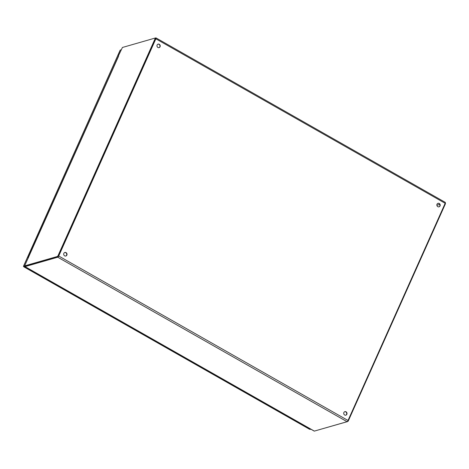 <?xml version="1.0" encoding="UTF-8"?>
<svg xmlns="http://www.w3.org/2000/svg" width="469" height="469" viewBox="0 0 469 469"><rect width="100%" height="100%" fill="white"/><g stroke="black" fill="none" stroke-linecap="round" stroke-linejoin="round"><path stroke-width="0.7" d="M437.899 203.353A1.829 1.659 -106 0 1 438.908 206.858M344.703 411.706A1.829 1.659 -106 0 1 345.712 415.206M64.728 252.527A1.829 1.659 -106 0 1 65.736 256.027M157.924 44.174A1.829 1.659 -106 0 1 158.932 47.68M439.248 203.47A1.829 1.659 -106 0 1 439.037 206.829A1.829 1.659 -106 0 1 438.028 203.312A1.829 1.659 -106 0 1 439.248 203.47M346.046 411.817A1.829 1.659 -106 0 1 345.841 415.176A1.829 1.659 -106 0 1 344.826 411.665A1.829 1.659 -106 0 1 346.046 411.817M66.07 252.639A1.829 1.659 -106 0 1 65.865 255.998A1.829 1.659 -106 0 1 63.761 254.696A1.829 1.659 -106 0 1 66.07 252.639M159.272 44.291A1.829 1.659 -106 0 1 159.061 47.645A1.829 1.659 -106 0 1 158.053 44.133A1.829 1.659 -106 0 1 159.272 44.291M155.227 38.077L155.855 37.895A1.214 0.375 119.6 0 1 155.978 37.901A1.214 0.375 119.6 0 1 155.866 38.816L58.713 256.01A1.214 0.375 119.6 0 1 57.751 257.211L25.045 266.621A1.214 0.375 119.6 0 1 24.916 266.615A1.214 0.375 119.6 0 1 24.91 266.005L23.462 266.433L120.005 50.611M58.713 256.01L348.021 420.494L445.175 203.3L155.866 38.816M348.021 420.494A1.214 0.375 119.6 0 1 347.06 421.695L314.347 431.105A1.214 0.375 119.6 0 1 314.224 431.099A1.214 0.375 119.6 0 1 314.154 430.993M439.77 204.408L436.879 205.24M445.163 202.379A1.214 0.375 119.6 0 1 445.286 202.385A1.214 0.375 119.6 0 1 445.175 203.3M118.645 56.069L24.652 265.864L57.447 256.455L57.974 255.793L155.145 38.569L155.133 38.059L122.415 47.475L118.516 55.659M25.133 266.099L57.963 256.748L58.496 256.086L155.661 38.863L155.726 38.358L155.245 38.118M28.457 257.54L28.081 257.839L28.404 257.809M445.286 203.024L445.491 203.64L348.32 420.863L347.787 421.525L314.975 430.923M309.452 429.147L310.689 429.088M24.869 266.556L23.901 266.861L23.45 266.316L120.076 50.306M309.792 429.346L24.013 266.662M121.143 49.796L120.257 50.054M311.111 429.328L309.933 429.305M24.839 266.48L23.983 266.726M57.751 257.211L347.06 421.695M25.045 266.621L314.347 431.105M25.244 266.163L24.722 265.864M155.145 38.569L155.661 38.863M57.974 255.793L58.496 256.086M57.447 256.455L57.963 256.748M347.787 421.525L347.482 421.355M348.32 420.863L347.945 420.652M445.491 203.64L445.116 203.429M445.286 202.385L155.978 37.901M314.224 431.099L24.916 266.615M25.174 266.158L24.652 265.864M118.593 55.87L28.105 257.798M155.726 38.358L155.204 38.065M309.593 429.293L23.901 266.861"/></g></svg>
